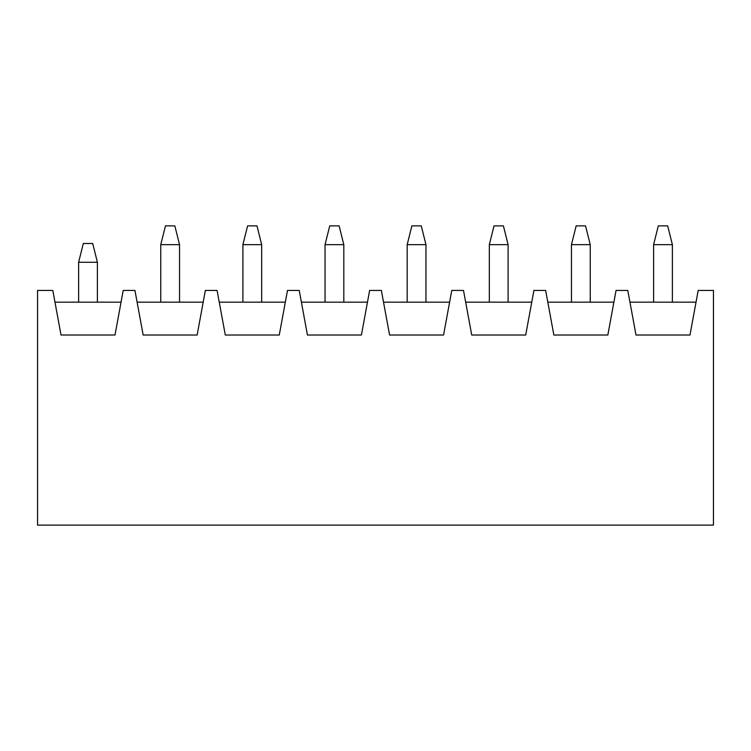 <?xml version="1.0" encoding="UTF-8"?>
<svg xmlns="http://www.w3.org/2000/svg" width="751" height="751" viewBox="0 0 751 751"><rect width="100%" height="100%" fill="white"/><g stroke="black" fill="none" stroke-linecap="round" stroke-linejoin="round"><path stroke-width="1.13" d="M698.195 290.43L713.45 290.43L713.45 525.118L37.55 525.118L37.55 290.43L52.805 290.43L61.019 335.021L114.997 335.021L123.211 290.43L134.945 290.43L143.159 335.021L197.137 335.021L205.352 290.43L217.086 290.43L225.3 335.021L279.278 335.021L287.492 290.43L299.227 290.43L307.441 335.021L361.419 335.021L369.633 290.43L381.367 290.43L389.581 335.021L443.559 335.021L451.773 290.43L463.508 290.43L471.722 335.021L525.7 335.021L533.914 290.43L545.648 290.43L553.862 335.021L607.841 335.021L616.055 290.43L627.789 290.43L636.003 335.021L689.981 335.021L698.195 290.43M629.948 302.165L696.036 302.165M547.808 302.165L613.896 302.165M465.667 302.165L531.755 302.165M383.526 302.165L449.614 302.165M301.386 302.165L367.474 302.165M219.245 302.165L285.333 302.165M137.104 302.165L203.192 302.165M54.964 302.165L121.052 302.165M97.395 262.268L78.62 262.268L83.314 243.493L92.702 243.493L97.395 262.268L97.395 302.165M78.62 262.268L78.62 302.165M174.842 225.891L179.536 244.657L160.761 244.657L165.455 225.882L174.842 225.882M179.536 244.657L179.536 302.165M160.761 244.657L160.761 302.165M256.983 225.891L261.677 244.657L242.902 244.657L247.595 225.882L256.983 225.882M261.677 244.657L261.677 302.165M242.902 244.657L242.902 302.165M339.123 225.891L343.817 244.657L325.042 244.657L329.736 225.882L339.123 225.882M343.817 244.657L343.817 302.165M325.042 244.657L325.042 302.165M421.264 225.891L425.958 244.657L407.183 244.657L411.877 225.882L421.264 225.882M425.958 244.657L425.958 302.165M407.183 244.657L407.183 302.165M503.405 225.891L508.098 244.657L489.323 244.657L494.017 225.882L503.405 225.882M508.098 244.657L508.098 302.165M489.323 244.657L489.323 302.165M585.545 225.891L590.239 244.657L571.464 244.657L576.158 225.882L585.545 225.882M590.239 244.657L590.239 302.165M571.464 244.657L571.464 302.165M667.686 225.891L672.38 244.657L653.605 244.657L658.298 225.882L667.686 225.882M672.38 244.657L672.38 302.165M653.605 244.657L653.605 302.165"/></g></svg>
